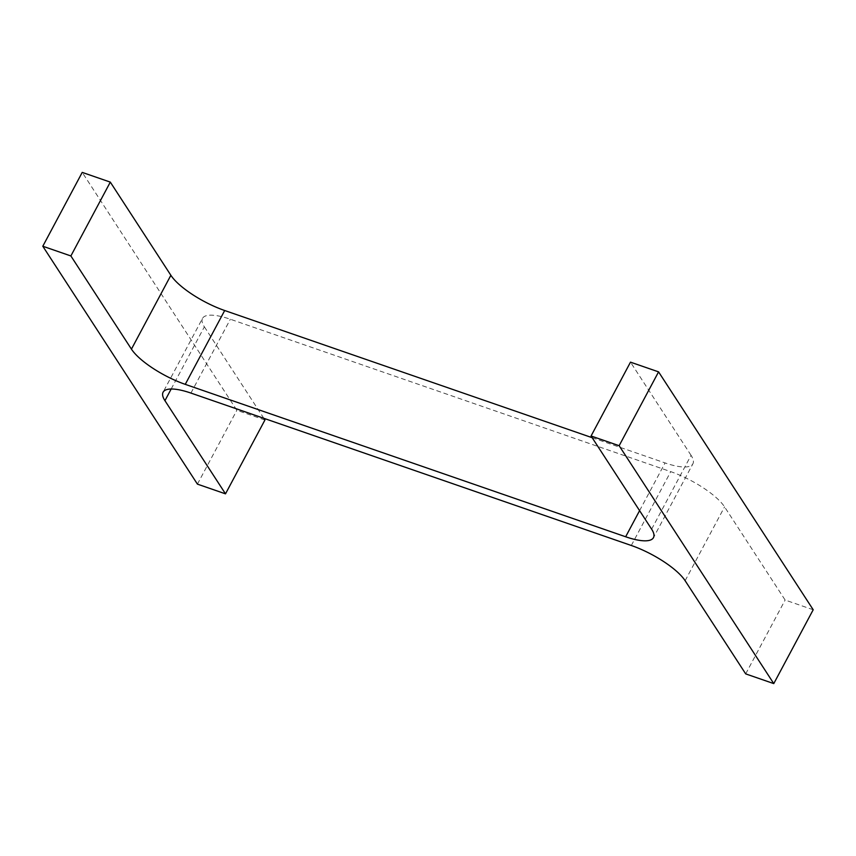 <?xml version="1.0" encoding="UTF-8"?>
<svg xmlns="http://www.w3.org/2000/svg" width="856" height="856" viewBox="0 0 856 856"><rect width="100%" height="100%" fill="white"/><g stroke="black" fill="none" stroke-linecap="round" stroke-linejoin="round"><path stroke-width="0.64" stroke-dasharray="4.28 3.21" d="M592.17 437.694L665.069 462.925A47.315 13.996 28.1 0 0 692.9 463.802L653.47 537.643M651.63 529.168L691.06 455.328A47.315 13.996 28.1 0 1 692.9 463.802M691.06 455.328L630.498 362.152M813.2 609.761L785.123 600.045L724.561 506.87A47.315 13.996 28.1 0 0 670.74 471.645L230.35 319.235A47.315 13.996 28.1 0 0 202.53 318.357L163.1 392.198M745.694 673.886L785.123 600.045M171.168 389.009L204.37 326.832A47.315 13.996 28.1 0 1 202.53 318.357M204.37 326.832L263.83 418.306M264.932 420.007L236.855 410.291L82.23 172.398M197.426 484.132L236.855 410.291M639.593 510.647L665.069 462.925M685.132 580.71L724.561 506.87M631.311 545.486L670.74 471.645M190.931 393.075L230.35 319.235"/><path stroke-width="1.28" d="M591.068 435.993L619.145 445.709L658.574 371.868L630.498 362.152L591.068 435.993L651.63 529.168A47.315 13.996 28.1 0 1 653.47 537.643A47.315 13.996 28.1 0 1 625.65 536.765L185.26 384.355L224.689 310.514L592.17 437.694M658.574 371.868L813.2 609.761L773.77 683.602L745.694 673.886L685.132 580.71A47.315 13.996 28.1 0 0 631.311 545.486L190.931 393.075A47.315 13.996 28.1 0 0 163.1 392.198A47.315 13.996 28.1 0 0 164.941 400.672L225.503 493.848L264.932 420.007L263.83 418.306M619.145 445.709L773.77 683.602M225.503 493.848L197.426 484.132L42.8 246.239L82.23 172.398L110.306 182.114L170.868 275.29A47.315 13.996 28.1 0 0 224.689 310.514M42.8 246.239L70.877 255.955L110.306 182.114M70.877 255.955L131.439 349.13L170.868 275.29M185.26 384.355A47.315 13.996 28.1 0 1 131.439 349.13M625.65 536.765L639.593 510.647M164.941 400.672L171.168 389.009"/></g></svg>
